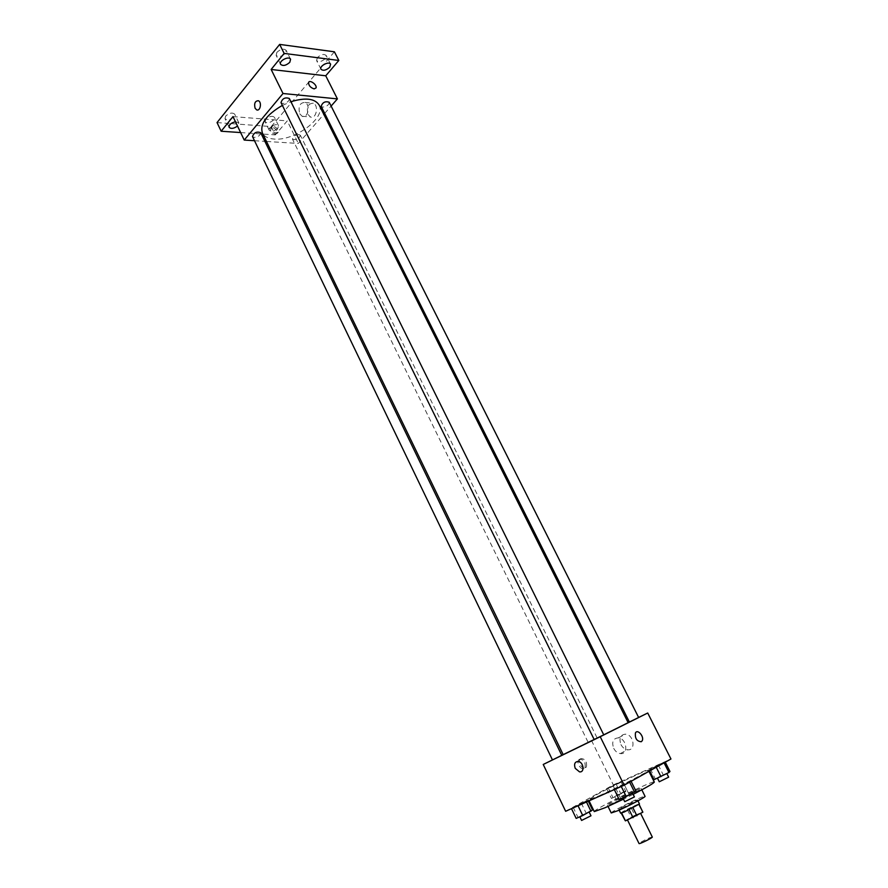 <?xml version="1.0" encoding="UTF-8"?>
<svg xmlns="http://www.w3.org/2000/svg" width="888" height="888" viewBox="0 0 888 888"><rect width="100%" height="100%" fill="white"/><g stroke="black" fill="none" stroke-linecap="round" stroke-linejoin="round"><path stroke-width="0.67" stroke-dasharray="4.44 3.33" d="M652.303 837.04C650.072 837.395 646.12 839.182 640.459 842.39L639.049 843.556M628.804 818.636L627.361 819.713C627.317 820.457 641.158 813.641 640.537 813.219L628.804 818.636M625.008 820.867L621.134 812.975L632.955 807.814L639.005 804.184L630.98 807.436L634.842 815.273L642.901 812.065M625.052 820.745L634.842 815.273M621.189 812.853L627.217 809.312L631.068 817.16M630.98 807.436L627.217 809.312M620.668 813.197C619.88 812.653 639.515 802.996 639.471 803.951M622.222 808.069L637.529 800.021C637.651 799.344 625.785 804.861 620.834 807.78L618.736 809.257L622.222 808.069M638.516 804.217L642.401 812.087M611.233 812.964C609.89 812.032 645.121 794.693 645.043 796.325M613.553 802.896L607.392 805.094C606.127 804.306 641.291 787.001 641.147 788.489C642.191 788.866 623.942 798.412 613.553 802.896M594.272 811.588C592.174 810.1 654.4 779.475 654.301 782.051M633.144 794.349L623.487 799.167M599.222 795.759C617.582 787.656 650.294 770.729 648.451 770.34C648.851 768.708 611.71 786.269 595.637 795.271L588.555 799.811L599.222 795.759M629.581 782.051L614.241 789.432L623.975 784.004L630.913 780.907L629.581 782.051L614.241 789.432L623.975 784.004L630.913 780.907L629.625 782.139M664.035 762.759L649.161 769.94L658.23 764.868L664.035 762.759L649.161 769.94L658.23 764.868L665.09 761.793L664.08 762.848M565.645 811.277L613.308 784.903L670.962 758.996M586.202 801.398L571.428 808.524L587.812 800.155L571.428 808.524L587.812 800.155L586.202 801.398L586.491 801.986M621.145 782.017L606.782 788.944L622.455 780.941L606.782 788.944L622.455 780.941L621.145 782.017L625.829 791.519L611.432 798.445L620.612 793.25L627.117 790.387L625.829 791.519M628.149 722.666L563.181 754.634M603.762 734.887L594.194 739.604L603.751 734.853M563.136 754.545L628.094 722.577M629.348 721.966L638.616 717.449M561.76 755.344L552.458 759.928L561.716 755.255M638.639 717.482L629.392 722.033M595.97 738.294L588.056 742.179L595.97 738.294M591.475 740.426L613.308 784.903M620.956 744.599C622.577 747.607 624.775 749.339 627.527 749.772C636.019 751.082 634.021 734.753 625.607 734.154C620.346 734.698 618.792 738.172 620.956 744.599M579.509 759.196L578.576 760.095C575.957 763.946 582.706 771.938 585.003 767.72C585.791 762.381 583.96 759.54 579.509 759.196M580.885 758.53L579.953 759.429C577.344 763.292 584.093 771.295 586.391 767.066C587.179 761.726 585.347 758.885 580.885 758.53M613.708 748.351C615.329 751.392 617.526 753.135 620.301 753.579C628.815 754.922 626.784 738.472 618.359 737.85C613.075 738.383 611.532 741.88 613.708 748.351M319.158 105.062C326.54 117.482 294.694 141.214 274.159 139.061C268.187 138.617 264.269 136.597 262.382 133M282.373 105.395L290.92 101.72M298.823 134.532C294.794 135.109 292.685 136.663 292.496 139.194C296.348 140.404 298.979 139.116 300.377 135.331L298.823 134.532M289.322 98.479C289.188 101.288 286.968 102.964 282.684 103.496L280.997 102.586M260.684 132.667C260.539 135.276 258.386 136.852 254.234 137.418L252.492 136.53M329.182 102.231C329.004 104.951 326.84 106.593 322.677 107.159L321.156 106.338M254.512 140.715L264.879 141.358M266.478 141.458L298.335 143.445L323.82 114.386M324.686 113.387L331.113 106.072M217.038 122.577L271.24 126.562L275.302 134.898L287.257 120.879L298.335 143.445M271.24 126.562L334.399 51.804M308.047 114.485L310.423 116.961C316.106 119.791 319.158 105.439 313.32 103.241C308.103 103.408 306.349 107.159 308.047 114.485M232.989 116.606L287.257 120.879M271.906 127.206L269.963 128.272C271.295 133.222 273.748 134.898 277.3 133.3C277.278 130.303 275.469 128.272 271.906 127.206M272.838 126.096L270.896 127.162C272.239 132.112 274.692 133.788 278.244 132.19C278.21 129.193 276.412 127.162 272.838 126.096M314.152 88.911C310.545 87.712 308.68 85.603 308.569 82.584L308.569 82.584M299.744 113.786L302.131 116.273C307.814 119.114 310.856 104.673 305.006 102.453C299.8 102.631 298.046 106.416 299.744 113.786M235.453 121.745L238.839 122.81L237.507 126.041M277.811 128.249C274.259 131.258 271.395 131.912 269.197 130.203C267.488 127.295 277.3 122.566 278.543 125.696L277.811 128.249M240.626 132.556L275.302 134.898M317.405 57.531L316.583 60.55C318.825 62.404 321.745 61.738 325.363 58.564L326.196 55.522C323.954 53.68 321.023 54.346 317.405 57.531M265.812 119.247L265.112 121.789C267.31 123.532 270.185 122.888 273.715 119.869L274.436 117.294C272.228 115.562 269.353 116.217 265.812 119.247M225.652 116.084L224.997 118.648C227.372 120.535 230.381 119.902 234.032 116.739L234.687 114.163C232.323 112.277 229.304 112.909 225.652 116.084M276.901 52.303L276.146 55.356C278.555 57.376 281.618 56.721 285.359 53.402L286.125 50.327C283.716 48.307 280.641 48.973 276.901 52.303M615.773 795.959L623.831 792.174L615.773 795.959M613.275 786.035L617.948 795.57M606.782 788.944L611.432 798.445M608.191 787.834L612.809 797.269M615.983 783.849L620.612 793.25M622.455 780.941L627.117 790.387M617.637 799.744L625.696 795.97L617.637 799.744M654.034 779.686L669.963 771.472M658.297 777.211L666.699 773.27L658.297 777.211M649.161 769.94L649.65 770.928M650.305 768.919L655.144 778.598M658.23 764.868L663.081 774.514M668.653 777.167L659.285 781.762M576.168 818.403L592.562 809.967M580.83 815.728L589.077 811.854L580.83 815.728M573.126 807.236L577.833 817.038M581.274 803.074L585.991 812.842M587.812 800.155L588.3 801.176M590.986 815.795L581.585 820.445M619.214 799.566L635.897 790.975M623.809 796.913L632.423 792.873L623.809 796.913M615.684 788.244L620.623 798.301M623.975 784.004L628.926 794.027M634.421 796.925L624.73 801.698M618.736 809.257L619.147 810.1M637.529 800.021L637.939 800.854M607.392 805.094L608.036 806.437M641.147 788.489L641.813 789.821M588.555 799.811L589.055 800.843M648.451 770.34L648.939 771.317M579.953 759.429L578.576 760.095M586.391 767.066L585.003 767.72M620.301 753.579L627.527 749.772M618.359 737.85L625.607 734.154M597.036 737.762L300.377 135.331M588.056 742.179L292.496 139.194M270.896 127.162L269.963 128.272M278.244 132.19L277.3 133.3M302.131 116.273L310.423 116.961M305.006 102.453L313.32 103.241M290.576 59.252L286.125 50.327M280.575 64.291L276.146 55.356M238.839 122.81L234.687 114.163M229.126 127.295L224.997 118.648M278.543 125.696L274.436 117.294M269.197 130.203L265.112 121.789M330.602 64.191L326.196 55.522M320.968 69.231L316.583 60.55M614.751 796.647L616.616 800.443M623.831 792.174L625.696 795.97"/><path stroke-width="1.33" d="M627.505 820.001L639.049 843.556C639.083 844.466 653.002 837.617 652.303 837.04L640.67 813.486M639.027 804.406L642.868 812.176L639.094 804.362M642.868 812.176L625.463 820.867L621.223 813.153M621.622 813.031L625.463 820.867M629.148 809.745L633.044 817.67M637.939 800.854L639.471 803.951L624.164 812.032L620.668 813.197L619.147 810.1M632.978 807.847L636.874 815.761M641.813 789.821L645.043 796.325C646.131 796.802 627.883 806.415 617.449 810.844L611.233 812.964L608.036 806.437M623.487 799.167L605.061 807.747L594.272 811.588L589.055 800.843M648.939 771.317L654.301 782.051C653.879 783.194 646.83 787.29 633.144 794.349M638.616 717.449L647.718 713.009L670.962 758.996L624.142 785.203L565.645 811.277L543.234 764.468L561.76 755.344L260.684 132.667C256.676 131.302 253.946 132.59 252.492 136.53L552.458 759.928M647.718 713.009L600.221 736.718L624.142 785.203M600.221 736.718L543.234 764.468M575.235 768.342C573.815 764.057 574.802 761.76 578.188 761.449C583.638 761.937 584.992 772.815 579.487 771.85L575.235 768.342C573.815 764.057 574.802 761.76 578.199 761.449C583.638 761.937 584.992 772.815 579.487 771.85L575.235 768.342M282.373 105.395C266.422 114.774 259.762 123.976 262.382 133L563.181 754.634L603.762 734.887L289.322 98.479C285.181 97.07 282.406 98.435 280.997 102.586L594.194 739.604M603.751 734.853L628.149 722.666L319.158 105.062C314.851 98.468 305.439 97.347 290.92 101.72M628.094 722.577L629.348 721.966M561.716 755.255L563.136 754.545M629.392 722.033L638.639 717.482L329.182 102.231C325.197 100.999 322.522 102.364 321.156 106.338L629.392 722.033M641.236 741.735C636.785 741.325 634.853 738.383 635.453 732.911C637.628 728.604 644.633 736.94 642.124 740.847L641.236 741.735C636.774 741.325 634.853 738.383 635.453 732.911C637.628 728.604 644.621 736.94 642.124 740.858L641.236 741.735M331.113 106.072L337.407 98.89L283.006 93.506L244.222 140.071L254.512 140.715M264.879 141.358L266.478 141.458M323.82 114.386L324.686 113.387M337.407 98.89L325.741 75.791L338.816 60.462L334.399 51.804L279.653 44.4L284.149 53.413L271.151 69.464L283.006 93.506M279.653 44.4L217.038 122.577L221.156 131.235L240.626 132.556M244.222 140.071L232.989 116.606L221.156 131.235M255.089 108.214C253.979 103.363 255.078 100.866 258.386 100.744C262.115 102.187 260.24 111.71 256.61 109.835L255.089 108.214C253.979 103.363 255.078 100.877 258.386 100.744C262.115 102.187 260.24 111.71 256.61 109.835L255.089 108.214M325.741 75.791L271.151 69.464M314.152 88.9C310.545 87.712 308.68 85.603 308.569 82.584C309.435 79.187 317.282 84.793 316.061 87.912L314.152 88.9L316.061 87.912C317.282 84.793 309.435 79.187 308.569 82.584M289.799 62.304C286.047 65.623 282.972 66.289 280.575 64.291C278.588 60.906 289.077 55.622 290.576 59.252L289.799 62.304M329.748 67.21C326.118 70.374 323.188 71.051 320.968 69.231C319.058 66.067 329.171 60.784 330.602 64.191L329.748 67.21M338.816 60.462L284.149 53.413M237.507 126.041C233.833 128.649 231.035 129.071 229.126 127.295C228.96 124.742 231.058 122.888 235.453 121.745M665.279 762.182L669.963 771.472L668.953 772.516L654.034 779.686L649.65 770.928M664.08 762.848L668.953 772.516M656.232 767.243L660.938 776.634M657.486 778.166L659.285 781.762L668.653 777.167L666.855 773.592M588.3 801.176L592.562 809.967L582.75 815.517L576.168 818.403L571.495 808.668M586.491 801.986L590.986 811.277M578.044 805.749L582.75 815.517M579.831 816.794L581.585 820.445L590.986 815.795L589.232 812.176M631.113 781.307L635.897 790.975L626.207 796.514L619.214 799.566L614.318 789.576M629.625 782.139L634.587 792.185M621.267 786.479L626.207 796.514M622.888 797.968L624.73 801.698L634.421 796.925L632.589 793.217"/></g></svg>
